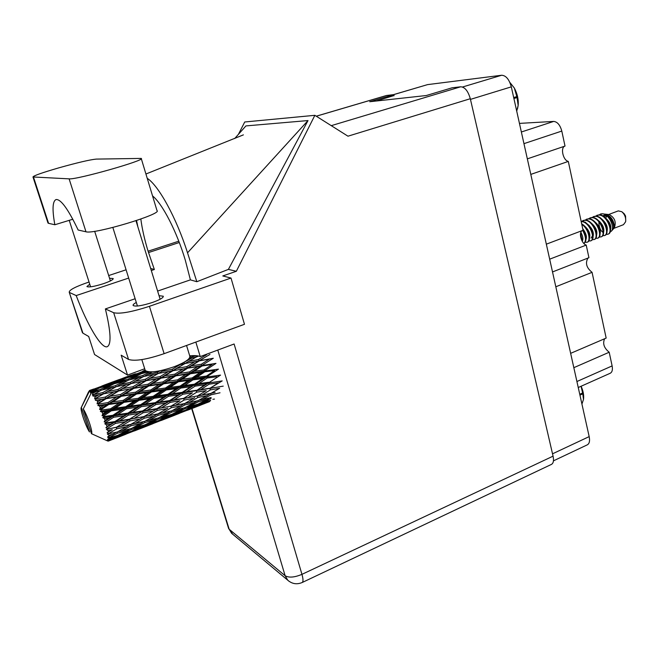<?xml version="1.0" encoding="UTF-8"?>
<svg xmlns="http://www.w3.org/2000/svg" width="659" height="659" viewBox="0 0 659 659"><rect width="100%" height="100%" fill="white"/><g stroke="black" fill="none" stroke-linecap="round" stroke-linejoin="round"><path stroke-width="0.99" d="M393.448 94.657L427.584 84.616L501.647 75.25C505.972 75.48 509.193 79.344 511.31 86.856L589.179 436.612C590.027 440.937 589.401 443.68 587.309 444.833L553.445 460.847M376.215 101.016L394.033 95.53M573.832 367.673L609.196 352.236L612.12 365.918C612.829 369.757 612.178 372.211 610.185 373.274L578.248 387.517M570.645 353.348L606.165 338.083L592.07 272.332L555.817 286.772M604.6 338.759C602.507 343.586 604.039 348.076 609.196 352.236M552.514 271.945L588.932 257.694L586.23 245.082L549.672 259.176M587.943 258.073C585.126 263.106 586.494 267.859 592.07 272.332M546.336 244.176L583.058 230.271L568.297 161.414L530.8 174.404M582.284 230.559C578.322 232.446 581.395 243.706 586.23 245.082M527.34 158.86L565.018 146.076C560.166 147.27 563 160.401 568.297 161.414M519.44 123.39L553.692 121.421C557.423 121.816 560.125 125.037 561.798 131.067L565.018 146.076M613.875 228.36L623.472 224.678L625.605 221.795C626.066 217.808 624.814 214.455 621.824 211.72L618.299 210.888L608.603 214.529M606.544 216.004L605.802 218.393M610.415 228.22L610.86 228.442M613.076 229.258L614.262 227.923C616.445 222.091 614.781 217.651 609.262 214.612L609.122 214.595M612.944 229.406L614.287 225.666C613.447 219.562 610.481 215.724 605.407 214.142L605.201 214.126M609.732 231.976L611.297 231.26C615.185 227.825 609.114 213.961 602.351 213.78L602.985 213.854C609.764 214.027 615.951 226.82 612.779 229.596L611.478 231.054M602.351 213.78L598.792 214.9M608.018 234.192L608.842 233.805C613.801 231.103 607.038 214.397 599.08 214.892L596.98 215.312M602.697 235.625L604.385 235.593C610.201 234.11 603.611 215.88 595.159 216.358L591.848 217.503M602.112 213.755L600.374 214.035M606.428 234.365L607.837 234.266C613.686 232.767 607.112 214.562 598.644 215.056L595.324 216.201M599.22 236.952L600.917 236.927C606.708 235.452 600.102 217.198 591.667 217.668L588.355 218.813M604.385 235.593L604.814 235.428C610.638 233.937 604.048 215.715 595.596 216.193L593.504 216.613M589.344 226.309L589.368 225.617L589.418 226.399M595.736 238.278L597.441 238.261C603.207 236.795 596.584 218.516 588.166 218.977L584.854 220.131M600.917 236.927L601.354 236.754C607.153 235.279 600.547 217.033 592.111 217.503L590.019 217.915M592.243 239.612L593.957 239.596C599.698 238.146 593.051 219.842 584.657 220.295L581.345 221.449M597.441 238.261L597.878 238.088C603.652 236.63 597.021 218.351 588.611 218.813L586.518 219.225M588.734 240.947L590.464 240.947C596.148 239.514 589.574 221.284 581.205 221.613M593.957 239.596L594.393 239.431C600.135 237.981 593.495 219.678 585.093 220.131L583.009 220.543M585.217 242.29L586.955 242.29C591.205 241.235 588.553 228.508 581.79 224.357M590.464 240.947L590.901 240.774C596.617 239.332 589.953 221.012 581.576 221.449L581.172 221.457M589.525 240.864L590.719 240.832M586.955 242.29L587.391 242.125C591.815 241.029 588.759 227.602 581.683 223.854M583.874 243.476L583.874 243.476C586.872 241.351 586.584 236.878 583.009 230.065M583.849 243.443C586.37 241.037 585.983 236.688 582.68 230.411M582.35 241.474L580.579 233.385M581.955 240.782L580.464 234.258M94.723 389.428L90.884 391.116L90.423 390.771L96.749 389.181M122.228 379.263L113.439 383.217L103.356 386.232L112.294 382.442L124.222 379.032M145.614 370.893L140.639 373.159L130.713 376.132L145.285 370.531M209.447 401.693L201.077 404.848L210.32 400.927L210.221 400.466M187.444 410.252L205.237 403.308M197.23 406.224L188.614 409.165L197.848 404.947L206.456 402.221L197.23 406.224M184.388 411.027L192.996 407.995L175.022 414.997L184.388 411.027L184.289 410.565M206.456 402.221L207.906 401.191M193.804 407.419L192.996 407.995M200.204 404.956L201.077 404.848M184.652 410.45L175.821 413.168L184.998 408.671L193.878 406.142L184.652 410.45M171.604 415.162L180.442 412.353L162.246 419.437L171.604 415.162L171.406 414.453M193.878 406.142L195.921 404.733M181.909 411.315L180.442 412.353M186.967 409.387L188.614 409.165M197.659 404.239L197.848 404.947M174.133 415.112L175.022 414.997M107.598 428.861L107.475 428.391L115.473 423.407L125.54 421.694L116.445 427.238L106.354 429.355L108.018 430.549L112.285 429.726L107.112 432.683L108.661 433.531L116.8 428.828L126.627 426.777L117.36 431.958L107.376 434.092L108.949 435.261L113.109 434.265L107.722 436.645L109.205 437.51L117.508 433.185L127.072 430.706L117.615 435.418L109.221 437.782L107.779 437.65L109.237 438.705L113.282 437.51L109.196 439.438L107.689 439.289L109.097 440.08L117.557 436.209L126.841 433.227L109.056 440.22L107.549 439.825L108.867 440.665L112.796 439.256L108.636 440.945L107.046 440.451L108.34 441.093L126.001 434.19M106.989 426.604L106.486 424.857L110.844 424.157L105.901 427.642L107.475 428.391M105.893 422.938L105.737 422.419L113.603 417.271L123.876 415.771L114.938 421.546L105.893 422.938L104.781 423.762L106.486 424.857M105.094 420.442L104.451 418.564L108.892 417.938L105.094 420.442L104.171 421.834L105.737 422.419M103.735 416.546L103.545 416.002L111.313 410.821L121.734 409.396L112.928 415.269L103.735 416.546L102.755 417.658L104.451 418.564M102.788 413.976L102.063 412.089L106.544 411.471L102.788 413.976L102.03 415.656L103.545 416.002M101.264 410.096L101.049 409.577L108.76 404.486L119.254 403.003L110.539 408.811L101.264 410.096L100.407 411.455L102.063 412.089M100.234 407.633L99.46 405.862L103.965 405.186L100.234 407.633L99.608 409.511L101.049 409.577M98.636 404.033L98.413 403.555L106.107 398.703L116.618 397.006L107.936 402.608L98.636 404.033L97.894 405.565L99.46 405.862M97.59 401.825L96.832 400.285L101.329 399.511L97.59 401.825L97.079 403.81L98.413 403.555M96.033 398.744L95.827 398.349L103.545 393.835L113.982 391.817L105.292 397.064L96.033 398.744L95.39 400.384L96.832 400.285M95.044 396.949L94.344 395.738L98.801 394.807L95.044 396.949L94.608 398.926L95.827 398.349M93.627 394.576L101.222 390.202L111.536 387.756L102.788 392.558L93.627 394.576L93.051 396.24L94.344 395.738M92.762 393.299L92.161 392.509L96.552 391.372L92.762 393.299L92.359 395.178L93.438 394.296M107.557 440.92L91.461 433.696C93.364 433.21 87.21 414.61 83.281 409.025L91.057 393.374L92.161 392.509M108.34 441.093L106.717 440.5L107.87 441.06M109.196 439.438L109.237 438.705M109.106 436.406L108.949 435.261M108.356 432.04L108.018 430.549M171.744 414.363L162.641 416.883L171.81 412.106L180.928 409.774L171.744 414.363M158.448 419L167.526 416.397L158.193 420.755L149.115 423.564L158.448 419L158.16 418.053M180.928 409.774L183.515 408.036M169.61 414.972L167.526 416.397M173.457 413.514L175.821 413.168M184.718 407.732L184.998 408.671M160.565 419.668L162.246 419.437M158.465 417.971L149.115 420.302L158.259 415.269L167.608 413.119L158.465 417.971M144.922 422.543L154.272 420.137L144.939 424.791L135.63 427.378L144.922 422.543L144.527 421.381M167.608 413.119L170.755 411.101M156.916 418.374L154.272 420.137M159.626 417.369L162.641 416.883M171.422 410.944L171.81 412.106M146.702 423.918L149.115 423.564M144.807 421.315L135.227 423.449L144.329 418.185L153.951 416.2L144.807 421.315M131.05 425.805L140.631 423.589L131.339 428.515L121.75 430.912L131.05 425.805L130.548 424.445M153.951 416.2L157.641 413.934M143.827 421.538L140.631 423.589M145.45 420.961L149.115 420.302M157.765 413.91L158.259 415.269M132.541 427.88L135.63 427.378M130.811 424.388L120.959 426.373L130.078 420.887L139.914 419.05L130.811 424.388M140.285 418.827L143.777 416.793L144.329 418.185M139.914 419.05L169.602 401.084L218.45 369.131L204.249 371.116L215.971 363.389L201.662 365.597L213.31 358.249L198.985 360.852L209.957 354.427M130.4 424.47L126.627 426.777M130.952 424.305L135.227 423.449M118.027 431.587L121.75 430.912M116.445 427.238L129.502 419.519L130.078 420.887M125.54 421.694L155.302 403.357L204.249 371.116L200.328 372.393L192.164 377.92L182.164 379.246L190.385 373.744L200.328 372.393M116.8 428.828L116.248 427.419L120.959 426.373M161.2 420.483L179.339 413.399M157.971 421.323L166.776 418.218L148.448 425.36L157.971 421.323L157.855 420.862M167.6 417.633L166.776 418.218M144.84 425.582L153.909 422.683L135.359 429.915L144.84 425.582L144.634 424.874M155.409 421.636L153.909 422.683M147.534 425.475L148.448 425.36M131.363 429.528L140.672 426.851L131.19 431.274L121.882 434.157L131.363 429.528L131.067 428.581M142.781 425.409L140.672 426.851M133.637 430.154L135.359 429.915M129.774 428.918L127.072 430.706M119.427 434.528L121.882 434.157M116.371 432.189L113.109 434.265M117.508 433.185L117.104 432.016M134.444 430.912L152.937 423.696M131.009 431.826L140.046 428.63L121.355 435.92L131.009 431.826L130.894 431.365M140.878 428.045L140.046 428.63M128.373 432.172L126.841 433.227M120.416 436.044L121.355 435.92M115.432 436.044L113.282 437.51M117.557 436.209L117.343 435.492M113.645 438.663L112.796 439.256M91.568 391.8L99.303 388.027L109.419 385.087L100.58 389.362L91.568 391.8L91.955 392.665M90.884 391.116L91.453 392.344L91.42 391.635M89.986 390.556L107.779 383.95L89.986 390.556L90.547 391.66L90.423 390.771M90.843 393.794L89.879 390.523M81.345 407.41L81.296 407.468C79.739 408.712 85.654 426.34 89.484 431.933L81.345 407.41L89.08 391.866L90.019 391.281M93.693 389.024L89.517 390.507L89.08 391.866M89.517 390.507L88.248 392.533M131.207 375.111L129.057 375.968M145.161 370.218L143.341 370.828L145.128 370.119M189.874 356.297L191.011 355.72M196.324 357.021L195.838 355.852L189.841 357.293M197.165 356.733L198.384 356M142.435 371.445L143.341 370.828M121.067 378.925L101.824 386.017M125.21 377.343L134.971 373.917L126.207 377.549L116.338 380.795L125.21 377.343M146.677 371.454L145.145 371.882L146.331 371.322M189.067 358.554L192.164 357.845L183.795 362.417M206.506 354.756L198.507 359.468L188.581 361.42L196.646 356.84M198.507 359.468L198.985 360.852L203.013 358.628M184.067 362.359L184.594 363.735L188.581 361.42M195.88 357.269L192.164 357.845M143.003 373.266L145.145 371.882M140.639 373.159L140.985 373.875M129.131 377.179L130.713 376.132M136.174 373.785L134.971 373.917M126.207 377.549L126.446 378.019M115.407 381.421L116.338 380.795M126.75 377.887L136.734 374.987L128.101 379.172L118.019 381.907L126.75 377.887M149.708 371.915L142.814 375.515L132.69 377.994L141.273 373.735L148.489 371.824M160.079 370.778L157.501 372.228L147.394 374.452L152.196 371.874M179.108 364.74L180.368 364.476L172.164 369.279L162.089 371.272L164.931 369.65M184.899 363.562L194.85 361.667L186.785 366.635L176.736 368.422L184.899 363.562L180.368 364.476M199.372 360.852L209.29 359.147L201.292 364.254L191.324 365.86L199.372 360.852L194.85 361.667M201.292 364.254L201.662 365.597L197.634 366.626L189.545 371.931L179.487 373.431L187.65 368.192L197.634 366.626M186.785 366.635L187.214 368.002L198.985 360.852L193.12 361.989M187.65 368.192L191.324 365.86M172.164 369.279L172.65 370.671L184.594 363.735M173.012 370.688L183.087 368.941L174.899 374.147L164.775 375.787L176.736 368.422M157.501 372.228L158.028 373.612L162.089 371.272M144.14 376.421L147.394 374.452M142.814 375.515L143.3 376.701M129.947 379.708L132.69 377.994M139.403 374.65L136.734 374.987M128.101 379.172L128.521 380.136M115.819 383.324L118.019 381.907M113.439 383.217L113.768 383.933M101.75 387.294L103.356 386.232M108.999 383.818L107.779 383.95M98.809 387.665L99.039 388.143M114.032 383.81L124.172 381.149L115.498 385.639L105.226 388.159L114.032 383.81M128.785 379.996L138.95 377.582L130.408 382.294L120.16 384.559L128.785 379.996M143.563 376.553L153.704 374.386L145.318 379.279L135.07 381.322L143.563 376.553M158.308 373.455L168.432 371.519L160.153 376.577L149.947 378.406L158.308 373.455L153.704 374.386M202.156 365.943L212.066 364.518L204.018 369.913L194.076 371.289L202.156 365.943L201.662 365.597L189.858 373.216L194.076 371.289M204.018 369.913L204.825 371.8L214.645 370.515L206.489 376.058L196.662 377.335L204.825 371.8M189.545 371.931L189.858 373.216L185.838 374.386L177.6 379.872L167.501 381.281L175.755 375.861L185.838 374.386M174.899 374.147L175.278 375.49L187.214 368.002L183.087 368.941M175.755 375.861L175.278 375.49L179.487 373.431M160.153 376.577L160.598 377.961L172.65 370.671L168.432 371.519M161.002 378.159L171.167 376.553L162.872 381.956L152.649 383.497L164.775 375.787M145.318 379.279L145.812 380.68L158.028 373.612M146.141 380.713L156.364 378.933L147.995 384.222L137.69 385.919L149.947 378.406M131.207 383.546L135.07 381.322M142.797 376.973L138.95 377.582M130.408 382.294L130.943 383.695L126.52 384.494L117.92 389.485L107.508 391.57L116.223 386.701L126.52 384.494M116.824 386.569L120.16 384.559M127.475 380.671L124.172 381.149M115.498 385.639L115.984 386.833M102.425 389.914L105.226 388.159M112.137 384.732L109.419 385.087M100.58 389.362L100.992 390.326M131.19 383.546L141.487 381.561L132.986 386.726L122.64 388.588L131.19 383.546M206.489 376.058L206.572 377.055L202.758 378.596L194.471 384.189L184.602 385.49L192.922 379.864L202.758 378.596M192.164 377.92L192.329 379.024L196.662 377.335M190.385 373.744L189.858 373.216L204.249 371.116M177.6 379.872L177.856 381.083L189.858 373.216L171.167 376.553M178.408 381.775L188.416 380.457L180.088 386.083L170.08 387.401L178.408 381.775L177.856 381.083L182.164 379.246M162.872 381.956L163.201 383.25L175.278 375.49L156.364 378.933M163.712 383.793L173.844 382.393L165.491 388.011L155.318 389.387L163.712 383.793L163.201 383.25L167.501 381.281M147.995 384.222L148.399 385.581L160.598 377.961L141.487 381.561M148.843 385.96L159.074 384.452L150.68 390.029L140.375 391.487L148.843 385.96L148.399 385.581L152.649 383.497M132.986 386.726L133.447 388.118L145.812 380.68L138.744 382.08M133.826 388.332L144.173 386.676L135.672 392.179L125.284 393.752L137.69 385.919M117.92 389.485L118.422 390.902L130.877 383.727M118.727 390.944L129.115 389.115L120.539 394.51L110.053 396.248L122.64 388.588M103.578 393.827L107.508 391.57M115.449 387.121L111.536 387.756M102.788 392.558L103.323 393.967M91.461 433.696L83.281 409.025M99.913 390.886L96.552 391.372M209.101 384.189L218.566 382.797L210.081 388.192L200.641 389.683L209.101 384.189L208.557 382.294L198.894 383.604L207.19 378.019L216.86 376.75M196.308 390.334L186.637 391.743L195.097 386.141L204.751 384.807L196.16 390.886L220.567 375.103L206.572 377.055L207.19 378.019M194.471 384.189L194.479 385.054L198.894 383.604M192.922 379.864L192.329 379.024L188.416 380.457M180.088 386.083L180.195 387.08L184.602 385.49M165.491 388.011L165.681 389.123L177.856 381.083L173.844 382.393M166.257 389.98L176.291 388.653L167.823 394.346L157.773 395.697L166.257 389.98L165.681 389.123L170.08 387.401M150.68 390.029L150.952 391.24L163.201 383.25L159.074 384.452M151.488 391.957L161.661 390.589L153.176 396.306L142.954 397.674L151.488 391.957L150.952 391.24L155.318 389.387M135.672 392.179L136.018 393.481L148.399 385.581L144.173 386.676M136.504 394.041L146.833 392.591L138.283 398.308L127.937 399.725L136.504 394.041L136.018 393.481L140.375 391.487M120.539 394.51L120.951 395.87L133.447 388.118L129.115 389.115M121.38 396.273L131.8 394.716L123.2 400.392L112.705 401.899L121.38 396.273L120.951 395.87L125.284 393.752M105.292 397.064L105.761 398.473L118.422 390.902L113.982 391.817M106.107 398.703L110.053 396.248M94.608 398.926L102.829 394.247M103.298 393.975L98.801 394.807M180.797 388.06L190.665 386.742L182.197 392.369L172.353 393.728L180.797 388.06L180.195 387.08L176.291 388.653M210.081 388.192L222.198 380.894L208.483 383.011L204.751 384.807M210.427 389.906L219.645 388.258L210.954 393.382L201.778 395.161L210.427 389.906L209.85 388.588L214.323 387.5M196.761 392.154L206.193 390.63L197.552 395.935L188.12 397.591L196.761 392.154L196.16 390.886L200.641 389.683M195.097 386.141L194.479 385.054L190.665 386.742M182.197 392.369L182.148 393.085L186.637 391.743M167.823 394.346L167.864 395.202L172.353 393.728M153.176 396.306L153.308 397.303L165.681 389.123L161.661 390.589M153.893 398.3L163.934 396.94L155.335 402.649L145.26 404.066L153.893 398.3L153.308 397.303L157.773 395.697M138.283 398.308L138.497 399.428L150.952 391.24L146.833 392.591M139.049 400.301L149.288 398.917L140.639 404.708L130.408 406.101L139.049 400.301L138.497 399.428L142.954 397.674M123.2 400.392L123.488 401.611L136.018 393.481L131.8 394.716M124.007 402.336L134.378 400.927L125.712 406.735L115.292 408.16L124.007 402.336L123.488 401.611L127.937 399.725M107.936 402.608L108.298 403.909L120.951 395.87L116.618 397.006M108.76 404.486L108.298 403.909L112.705 401.899M97.079 403.81L105.761 398.473L101.329 399.511M168.465 396.314L178.334 394.922L169.717 400.532L159.849 401.998L168.465 396.314L167.864 395.202L163.934 396.94M182.757 394.28L192.428 392.83L183.787 398.316L174.157 399.848L182.757 394.28L182.148 393.085L178.334 394.922M211.037 393.332L215.081 392.533M197.552 395.935L206.193 390.63M197.815 397.517L206.975 395.672L198.137 400.639L188.976 402.641L197.815 397.517L197.263 396.15L201.778 395.161M183.787 398.316L192.428 392.83M184.166 400.029L193.589 398.324L184.759 403.514L175.376 405.359L184.166 400.029L183.589 398.695L188.12 397.591M169.717 400.532L169.602 401.084L174.157 399.848M155.335 402.649L155.302 403.357L159.849 401.998M140.639 404.708L140.705 405.565L153.308 397.303L149.288 398.917M141.298 406.685L151.381 405.236L142.591 410.936L132.533 412.452L141.298 406.685L140.705 405.565L145.26 404.066M125.712 406.735L125.861 407.732L138.497 399.428L134.378 400.927M126.437 408.753L136.685 407.336L127.904 413.135L117.623 414.61L126.437 408.753L125.861 407.732L130.408 406.101M110.539 408.811L110.77 409.931L123.488 401.611L119.254 403.003M111.313 410.821L110.77 409.931L115.292 408.16M99.608 409.511L108.298 403.909L103.965 405.186M155.911 404.568L165.763 403.069L156.99 408.621L147.122 410.227L155.911 404.568L155.302 403.357L151.381 405.236M170.195 402.369L179.841 400.779L171.052 406.166L161.414 407.88L170.195 402.369L169.602 401.084L165.763 403.069M211.135 397.517L202.231 399.692L211.086 394.799L220.032 392.789M211.086 394.799L210.6 393.456M198.73 400.31L202.231 399.692M210.518 393.464L206.975 395.672M194.669 397.674L193.589 398.324M184.858 403.456L188.976 402.641M171.052 406.166L179.841 400.779M171.332 407.748L180.723 405.837L171.735 410.87L162.361 412.946L171.332 407.748L170.788 406.372L175.376 405.359M156.99 408.621L161.414 407.88M142.591 410.936L142.509 411.48L147.122 410.227M127.904 413.135L127.912 413.836L140.705 405.565L136.685 407.336M128.505 415.071L138.579 413.514L129.642 419.149L119.559 420.813L128.505 415.071L127.912 413.836L132.533 412.452M112.928 415.269L113.018 416.126L125.861 407.732L121.734 409.396M113.603 417.271L113.018 416.126L117.623 414.61M102.03 415.656L110.77 409.931L106.544 411.471M143.102 412.789L152.97 411.125L144.016 416.595L134.172 418.366L143.102 412.789L142.509 411.48L138.579 413.514M157.394 410.351L167.015 408.588L158.061 413.844L148.44 415.763L157.394 410.351L156.817 409L152.97 411.125M184.924 404.931L194.076 402.855L185.047 407.649L175.937 409.89L184.924 404.931L184.429 403.58M198.178 401.866L207.058 399.618L198.021 404.14L189.141 406.578L198.178 401.866L197.791 400.713M210.616 400.342L201.992 402.987L211.053 398.547L210.773 397.608M214.488 399.09L212.873 399.305M201.992 402.987L199.693 403.316M209.611 397.896L207.058 399.618M189.141 406.578L186.176 407.056M197.156 400.861L194.076 402.855M175.937 409.89L172.353 410.532M184.331 403.605L180.723 405.837M167.74 408.152L167.015 408.588M162.361 412.946L158.176 413.778M148.44 415.763L144.016 416.595M134.172 418.366L129.642 419.149M119.559 420.813L114.88 422.081L127.912 413.836L123.876 415.771M104.781 423.762L114.88 422.081L114.938 421.546M104.171 421.834L113.018 416.126L108.892 417.938M110.844 424.157L114.88 422.081L154.84 414.503M105.901 427.642L114.88 422.081L115.473 423.407M625.729 220.987L625.572 216.045L624.221 213.771L622.294 212.116M610.473 229.991C611.577 225.642 609.682 221.449 604.797 217.412M603.52 232.718C604.657 228.327 602.73 224.076 597.746 219.974M596.519 235.452C597.697 231.029 595.736 226.729 590.653 222.561M585.604 222.165L585.101 222.462M589.476 238.204C590.686 233.747 588.701 229.398 583.52 225.164M582.391 240.972C583.355 238.92 582.844 236.054 580.867 232.355M604.418 215.485L603.603 216.473M588.619 224.917L588.561 225.337M614.287 225.666C613.587 221.16 611.264 217.816 607.31 215.633M606.025 215.254L603.479 215.427M599.756 221.498L599.715 222.075M607.005 231.35C608.117 226.984 606.214 222.758 601.28 218.689M600.019 234.085C601.181 229.678 599.237 225.403 594.204 221.267M593.001 236.828C594.196 232.388 592.227 228.063 587.095 223.862M585.942 239.588C587.087 236.68 586.016 233.064 582.729 228.731M607.582 216.539L602.614 215.748M598.899 221.77C598.866 226.671 600.209 230.197 602.911 232.347M591.123 238.105L592.548 235.675M102.755 417.658L142.509 411.48L182.106 404.049M100.407 411.455L169.602 401.084L208.788 393.81M97.894 405.565L182.148 393.085L223.22 386.133M95.39 400.384L136.018 393.481L208.483 383.011M110.72 392.434L148.399 385.581L206.572 377.055M166.216 371.931L201.662 365.597M106.354 429.355L127.014 425.17M581.93 404.049L583.487 399.478L582.795 393.851L579.945 395.136M581.123 386.232C583.289 391.199 584.08 395.614 583.487 399.478M579.755 394.28L582.605 392.995L581.073 386.256M582.605 392.995L582.795 393.851M509.835 82.4L514.308 87.985L509.852 82.449M516.722 111.157L518.172 105.374L517.521 108.727M513.691 97.557L516.813 96.585L514.308 87.985C517.34 93.636 518.633 99.435 518.172 105.374L517.027 97.548L513.905 98.529M516.813 96.585L517.027 97.548M96.206 159.099C89.929 159.709 77.383 162.649 58.569 167.921C41.978 172.749 33.444 175.764 32.975 176.974L69.113 178.853C76.642 179.882 146.677 159.956 141.207 158.415L96.206 159.099M186.546 345.473L189.792 356.107C190.385 358.858 185.22 362.384 174.297 366.692C158.761 371.898 149.082 373.159 145.235 370.449L145.079 369.954M89.748 284.194L86.914 286.574C88.825 287.481 94.286 286.533 103.282 283.741C110.004 281.409 113.315 279.68 113.2 278.543L109.559 278.279M136.306 302.465C133.835 303.799 132.78 304.812 133.134 305.504C135.565 306.797 142.023 305.776 152.517 302.44C159.956 299.754 163.539 297.679 163.284 296.229L159.041 295.685M72.82 219.249L54.837 224.752L48.56 223.327L33.485 177.09M47.926 222.824L48.56 223.327M149.428 306.303L231.012 278.057L244.473 324.294L164.124 353.669C146.735 359.55 134.873 361.47 128.538 359.435L113.669 312.712C119.872 314.162 131.792 312.02 149.428 306.303L164.124 353.669M89.047 282.027L88.364 282.25C75.53 286.657 69.146 289.976 69.22 292.225L82.943 333.182L88.693 336.494L94.55 354.517L127.533 375.086L121.174 355.193L128.538 359.435M82.943 333.182L82.309 332.334M126.083 269.795L108.694 275.544M69.706 292.604L76.197 295.57L128.678 278.073M151.306 270.528L154.354 269.515L148.086 251.203C144.51 239.505 142.097 228.78 140.837 219.035M150.664 268.452L154.354 269.515M152.55 195.921C162.452 203.755 176.942 231.886 185.294 260.173L190.402 279.869L196.827 281.714L228.401 269.383L308.017 120.564L245.931 125.91L234.686 138.538M228.401 269.383L236.342 271.277L222.791 275.948L231.012 278.057M238.41 134.354L244.736 121.981L314.862 115.317L236.342 271.277M135.144 298.749L105.382 308.923L113.669 312.712M190.402 279.869L157.616 291.072M195.838 342.079L200.229 356.585L234.11 343.998L301.954 574.351L553.066 456.16L470.304 98.718L347.968 136.191L314.862 115.317M553.066 456.16C553.972 460.534 553.428 463.277 551.443 464.397L302.16 582.523C303.338 581.773 303.272 579.047 301.954 574.351C294.491 577.457 288.881 577.91 285.125 575.727L217.783 350.061M316.246 116.19L386.429 95.506L393.802 94.616L369.724 101.725L426.249 95.53L452.066 87.804L460.732 86.79C464.908 87.087 468.096 91.066 470.304 98.718M393.802 94.616L394.082 95.728M76.197 295.57C87.392 325.126 101.379 348.817 107.162 346.741C111.511 344.649 110.926 332.037 105.382 308.923M189.71 355.827C194.627 355.399 198.137 355.654 200.229 356.585M127.533 375.086L144.7 368.76M196.827 281.714L187.527 252.817C176.431 217.907 158.679 185.591 147.229 178.317M136.545 220.526L137.855 226.77M308.017 120.564L187.527 252.817M54.837 224.752C52.094 209.455 52.514 201.053 56.106 199.537C60.908 199.109 68.256 209.265 78.157 230.024L85.983 231.787C94.006 234.629 162.93 213.911 156.982 210.575L141.281 158.638M511.31 86.856L470.452 99.385M501.647 75.25L462.511 87.013M589.179 436.612L552.522 453.82M427.584 84.616L393.654 94.632M576.913 381.52L612.12 365.918M523.954 143.646L561.798 131.067M521.36 131.998L553.692 121.421M192 408.498L229.167 529.235L285.125 575.727L287.802 580.25C292.102 583.956 296.888 584.706 302.16 582.523M386.775 95.44L316.287 116.215M331.255 125.655L460.732 86.79M179.289 242.512L148.506 252.562M178.787 241.194L148.086 251.203M288.98 581.238L231.622 533.304L228.508 528.172M232.742 534.243L228.607 528.51L191.695 408.613M85.983 231.787L69.113 178.853M609.262 214.612L605.407 214.142M597.26 215.205L596.823 215.361M593.784 216.506L593.347 216.663M590.291 217.808L589.854 217.972M586.798 219.118L586.362 219.282M583.289 220.427L582.853 220.592M200.806 405.063L192.428 408.325M106.396 440.41L107.73 440.995M174.8 415.203L166.249 418.531M148.267 425.541L139.56 428.935M121.215 436.085L112.343 439.545M81.296 407.468L88.57 391.833M118.991 379.625L104.015 385.153M91.56 389.749L89.443 390.532M184.075 364.048L183.523 364.336M157.048 374.197L156.554 374.452M129.485 384.543L129.04 384.774M110.745 392.426L111.165 392.344M138.81 382.063L139.222 381.989M145.235 370.449L141.817 359.608M69.228 220.345L90.596 286.838M112.846 227.47L137.418 306.031M135.985 220.716L160.129 299.244M94.674 231.301L110.391 280.915M145.927 174.009L243.385 134.873M69.22 292.225L82.433 332.713M48 223.072L32.975 176.974"/></g></svg>
